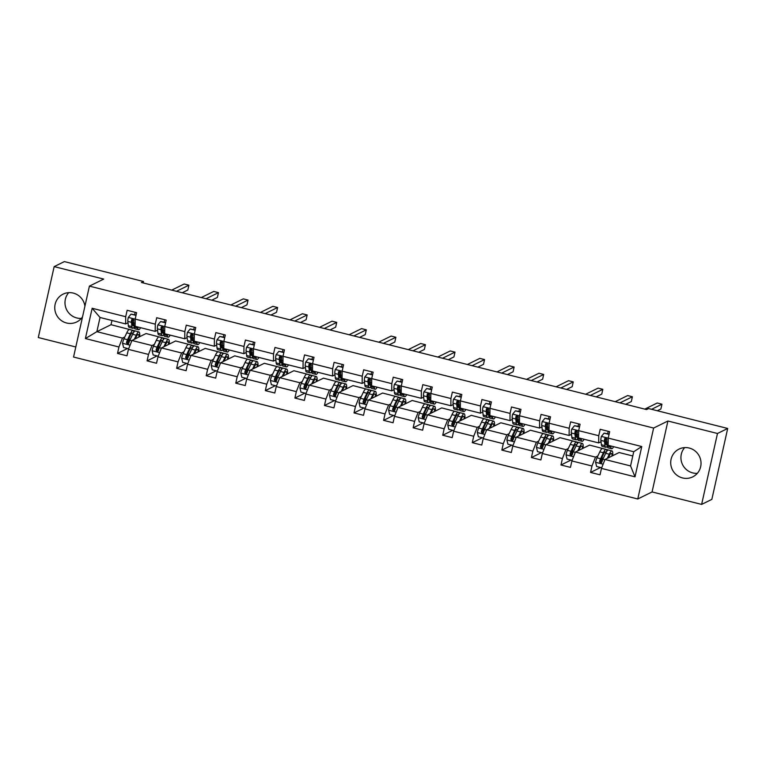<?xml version="1.0" encoding="UTF-8"?>
<svg xmlns="http://www.w3.org/2000/svg" width="766" height="766" viewBox="0 0 766 766"><rect width="100%" height="100%" fill="white"/><g stroke="black" fill="none" stroke-linecap="round" stroke-linejoin="round"><path stroke-width="1.15" d="M689.208 448.033A15.483 15.071 -116.2 0 0 670.825 464.55A15.483 15.071 -116.2 0 0 692.703 476.883A15.483 15.071 -116.2 0 0 689.208 448.033M684.641 447.612A15.483 15.071 -116.2 0 0 697.299 473.34M84.921 306.189A15.483 15.071 -116.2 0 0 63.08 294.144A15.483 15.071 -116.2 0 0 66.575 322.993A15.483 15.071 -116.2 0 0 82.546 316.837M68.701 292.66A15.483 15.071 -116.2 0 0 81.359 318.388M701.627 504.411L717.483 433.489L667.923 421.013L652.067 491.944L701.627 504.411L711.844 499.384L727.7 428.462L648.572 408.556L646.533 409.561L141.451 282.501L143.501 281.495L64.373 261.589L54.156 266.616L38.3 337.538L75.805 346.979M652.067 491.944L637.762 498.982L73.555 357.042L89.411 286.12L653.618 428.05L637.762 498.982M717.483 433.489L727.7 428.462M632.793 455.971L619.12 452.534L604.977 459.495L630.562 465.929L635.004 476.825L601.463 468.39L600.027 474.815L590.548 472.43L600.573 467.499M604.977 459.495L601.463 468.39M609.612 450.322L589.552 445.094L575.41 452.055L595.498 457.111L591.984 466.006L590.548 472.43M591.984 466.006L571.896 460.95L570.459 467.375L560.98 464.991L571.005 460.06M580.044 442.882L559.994 437.664L545.852 444.615L565.94 449.671L562.416 458.566L560.98 464.991M562.416 458.566L542.328 453.51L540.892 459.935L531.422 457.551L541.438 452.62M550.476 435.442L530.426 430.224L516.284 437.175L536.372 442.231L532.858 451.126L531.422 457.551M532.858 451.126L512.77 446.071L511.334 452.495L501.854 450.111L511.87 445.19M520.909 428.002L500.859 422.784L486.716 429.745L506.805 434.791L503.291 443.696L501.854 450.111M503.291 443.696L483.202 438.64L481.766 445.056L472.287 442.671L482.302 437.75M491.341 420.563L471.291 415.344L457.149 422.305L477.237 427.361L473.723 436.256L472.287 442.671M473.723 436.256L453.635 431.201L452.199 437.625L442.719 435.241L452.744 430.31M461.783 413.133L441.723 407.914L427.581 414.866L447.679 419.921L444.156 428.816L442.719 435.241M444.156 428.816L424.067 423.761L422.631 430.186L413.161 427.801L423.177 422.87M432.215 405.693L412.165 400.474L398.023 407.426L418.112 412.481L414.598 421.377L413.161 427.801M414.598 421.377L394.5 416.321L393.073 422.746L383.594 420.362L393.609 415.431M402.648 398.253L382.598 393.035L368.456 399.996L388.544 405.042L385.03 413.937L383.594 420.362M385.03 413.937L364.942 408.891L363.505 415.306L354.026 412.922L364.041 408M373.08 390.813L353.03 385.595L338.888 392.556L358.976 397.611L355.462 406.507L354.026 412.922M355.462 406.507L335.374 401.451L333.938 407.866L324.458 405.492L334.483 400.561M343.522 383.373L323.463 378.155L309.32 385.116L329.409 390.172L325.895 399.067L324.458 405.492M325.895 399.067L305.806 394.011L304.37 400.436L294.9 398.052L304.916 393.121M313.955 375.943L293.905 370.725L279.762 377.676L299.851 382.732L296.327 391.627L294.9 398.052M296.327 391.627L276.239 386.571L274.803 392.996L265.333 390.612L275.348 385.681M284.387 368.503L264.337 363.285L250.195 370.237L270.283 375.292L266.769 384.187L265.333 390.612M266.769 384.187L246.681 379.132L245.244 385.557L235.765 383.172L245.781 378.241M254.819 361.064L234.769 355.845L220.627 362.806L240.716 367.852L237.201 376.748L235.765 383.172M237.201 376.748L217.113 371.702L215.677 378.117L206.198 375.733L216.213 370.811M225.252 353.624L205.202 348.406L191.06 355.367L211.148 360.422L207.634 369.317L206.198 375.733M207.634 369.317L187.546 364.262L186.109 370.687L176.63 368.302L186.655 363.371M195.694 346.194L175.634 340.966L161.492 347.927L181.59 352.982L178.066 361.878L176.63 368.302M178.066 361.878L157.978 356.822L156.542 363.247L147.072 360.863L157.087 355.931M166.126 338.754L146.076 333.536L131.934 340.487L152.022 345.543L148.508 354.438L147.072 360.863M148.508 354.438L128.41 349.382L126.984 355.807L117.504 353.423L127.52 348.492M111.96 320.485L111.013 324.707L96.87 331.668L122.455 338.103L118.941 346.998L117.504 353.423M118.941 346.998L85.39 338.562L92.159 308.277L125.71 316.712L127.146 310.287L136.616 312.672L135.189 319.096L155.278 324.152L156.714 317.727L166.184 320.111L164.747 326.536L184.836 331.592L186.272 325.167L195.751 327.551L194.315 333.976L214.403 339.022L215.84 332.607L225.319 334.991L223.883 341.406L243.971 346.462L245.407 340.047L254.886 342.421L253.45 348.846L273.539 353.902L274.975 347.477L284.445 349.861L283.008 356.286L303.106 361.341L304.533 354.917L314.012 357.301L312.576 363.726L332.664 368.781L334.1 362.356L343.58 364.74L342.143 371.165L362.232 376.211L363.668 369.796L373.147 372.18L371.711 378.595L391.799 383.651L393.236 377.226L402.705 379.61L401.279 386.035L421.367 391.091L422.803 384.666L432.273 387.05L430.837 393.475L450.925 398.531L452.361 392.106L461.841 394.49L460.404 400.915L480.493 405.961L481.929 399.546L491.408 401.93L489.972 408.345L510.06 413.401L511.497 406.985L520.976 409.37L519.539 415.785L539.628 420.84L541.064 414.416L550.534 416.8L549.098 423.225L569.186 428.28L570.622 421.855L580.101 424.24L578.665 430.664L598.753 435.72L600.19 429.295L609.669 431.679L608.233 438.104L641.774 446.54L635.004 476.825M579.489 426.968L574.5 425.714L571.819 428.979L578.665 430.703L578.579 437.865L598.677 442.92L601.042 441.762M598.677 442.92L598.753 435.72M597.873 455.942L595.498 457.111M575.41 452.055L571.896 460.95M549.098 423.225L549.021 430.435L569.109 435.481L571.474 434.322M569.109 435.481L569.186 428.28M568.305 448.503L565.94 449.671M545.852 444.615L542.328 453.51M519.539 415.785L519.453 422.995L539.542 428.05L541.907 426.882M539.542 428.05L539.628 420.84M538.737 441.072L536.372 442.231M516.284 437.175L512.77 446.071M489.972 408.345L489.886 415.555L509.974 420.611L512.339 419.442M509.974 420.611L510.06 413.401M509.17 433.633L506.805 434.791M486.716 429.745L483.202 438.64M460.404 400.915L460.318 408.115L480.406 413.171L482.781 412.012M480.406 413.171L480.493 405.961M479.602 426.193L477.237 427.361M457.149 422.305L453.635 431.201M430.837 393.475L430.76 400.685L450.848 405.731L453.213 404.572M450.848 405.731L450.925 398.531M450.044 418.753L447.679 419.921M427.581 414.866L424.067 423.761M401.279 386.035L401.192 393.245L421.281 398.301L423.646 397.133M421.281 398.301L421.367 391.091M420.477 411.323L418.112 412.481M398.023 407.426L394.5 416.321M371.711 378.595L371.625 385.805L391.713 390.861L394.078 389.693M391.713 390.861L391.799 383.651M390.909 403.883L388.544 405.042M368.456 399.996L364.942 408.891M342.143 371.165L342.057 378.366L362.146 383.421L364.511 382.253M362.146 383.421L362.232 376.211M361.341 396.443L358.976 397.611M338.888 392.556L335.374 401.451M312.576 363.726L312.499 370.926L332.588 375.982L334.953 374.823M332.588 375.982L332.664 368.781M331.783 389.004L329.409 390.172M309.32 385.116L305.806 394.011M283.008 356.286L282.932 363.496L303.02 368.542L305.385 367.383M303.02 368.542L303.106 361.341M302.216 381.564L299.851 382.732M279.762 377.676L276.239 386.571M253.45 348.846L253.364 356.056L273.452 361.112L275.817 359.943M273.452 361.112L273.539 353.902M272.648 374.134L270.283 375.292M250.195 370.237L246.681 379.132M223.883 341.406L223.796 348.616L243.885 353.672L246.25 352.504M243.885 353.672L243.971 346.462M243.081 366.694L240.716 367.852M220.627 362.806L217.113 371.702M194.315 333.976L194.229 341.176L214.327 346.232L216.692 345.073M214.327 346.232L214.403 339.022M213.513 359.254L211.148 360.422M191.06 355.367L187.546 364.262M165.58 322.84L160.582 321.586L157.901 324.851L164.747 326.575L164.671 333.746L184.759 338.792L187.124 337.634M184.759 338.792L184.836 331.592M183.955 351.814L181.59 352.982M161.492 347.927L157.978 356.822M135.189 319.096L135.103 326.306L155.192 331.362L157.557 330.194M155.192 331.362L155.278 324.152M154.387 344.384L152.022 345.543M131.934 340.487L128.41 349.382M92.159 308.277L100.04 317.488L125.624 323.922L127.989 322.754M125.624 323.922L125.71 316.712M667.923 421.013L653.618 428.05M89.411 286.12L103.716 279.083L54.156 266.616M143.175 282.932L143.501 281.495M630.562 465.929L633.731 451.739L608.147 445.305L608.233 438.104M111.013 324.707L136.358 331.266M124.82 336.944L122.455 338.103M100.04 317.488L96.87 331.668L85.39 338.562M641.774 446.54L633.731 451.739M136.013 315.4L131.024 314.146L128.267 317.497A5.266 0.929 104.1 0 0 127.826 321.414L128.353 325.732A15.186 2.691 104.1 0 0 129.1 327.36L132.7 328.26A15.186 2.691 104.1 0 0 134.213 327.072M132.326 321.27A12.61 2.231 104.1 0 0 133.188 319.068M134.577 314.644L135.218 312.327M137.689 326.958L137.823 328.116A15.186 2.691 104.1 0 0 138.579 329.734A15.186 2.691 104.1 0 0 140.609 327.685M136.099 315.027L131.024 314.146M138.579 329.734L134.979 328.834A15.186 2.691 -75.9 0 1 134.222 327.206L133.705 322.888A5.266 0.929 -75.9 0 1 133.868 320.389C133.38 318.761 132.623 318.57 131.599 319.824A5.266 0.929 104.1 0 0 131.426 322.314L131.953 326.632A15.186 2.691 104.1 0 0 132.7 328.26M134.012 325.464A12.61 2.231 -75.9 0 1 133.332 325.761A12.61 2.231 -75.9 0 1 132.709 324.411L132.183 319.527L131.599 319.824L132.164 319.058M182.212 292.756L187.833 289.988L188.905 285.191L176.477 291.31M188.905 285.191L184.166 284.004L171.737 290.113M135.266 338.85L136.061 337.164A12.61 2.231 -75.9 0 1 138.292 334.407A12.61 2.231 -75.9 0 1 138.972 337.021M134.299 339.328L136.243 335.221A15.186 2.691 -75.9 0 1 138.914 331.908A15.186 2.691 -75.9 0 1 139.68 336.676M128.65 348.779L123.565 347.496L122.531 343.187A5.266 0.929 -75.9 0 1 123.939 338.792L126.763 332.837A15.186 2.691 -75.9 0 1 129.444 329.524L133.045 330.433A15.186 2.691 104.1 0 0 130.364 333.746L127.549 339.702A5.266 0.929 104.1 0 0 126.495 342.632L127.453 344.116L128.774 343.206A5.266 0.929 -75.9 0 1 129.818 340.276L132.633 334.311A15.186 2.691 -75.9 0 1 135.314 330.998L138.914 331.908M129.282 337.595A12.61 2.231 -75.9 0 1 128.966 339.759L128.324 343.541A7.248 1.283 104.1 0 0 128.276 343.857M133.811 332.195A15.186 2.691 104.1 0 0 133.045 330.433M128.372 343.838L127.089 342.345L130.191 335.68A12.61 2.231 -75.9 0 1 132.413 332.932A12.61 2.231 -75.9 0 1 132.93 333.708M157.901 324.851L157.834 324.937A5.266 0.929 104.1 0 0 157.394 328.853L157.92 333.172A15.186 2.691 104.1 0 0 158.667 334.79L162.268 335.7A15.186 2.691 104.1 0 0 163.771 334.512M161.894 328.71A12.61 2.231 104.1 0 0 162.756 326.507M164.144 322.084L164.786 319.757M167.256 334.388L167.39 335.556A15.186 2.691 104.1 0 0 168.147 337.174A15.186 2.691 104.1 0 0 170.176 335.125M165.657 322.467L160.582 321.586M168.147 337.174L164.537 336.274A15.186 2.691 -75.9 0 1 163.79 334.646L163.273 330.328A5.266 0.929 -75.9 0 1 163.436 327.829C162.947 326.192 162.181 326 161.166 327.254A5.266 0.929 104.1 0 0 160.994 329.753L161.521 334.072A15.186 2.691 104.1 0 0 162.268 335.7M163.579 332.904A12.61 2.231 -75.9 0 1 162.899 333.191A12.61 2.231 -75.9 0 1 162.277 331.85L161.75 326.967L161.166 327.254L161.731 326.498M211.78 300.186L217.4 297.419L218.473 292.631L206.044 298.75M218.473 292.631L213.733 291.434L201.305 297.553M195.139 330.27L190.15 329.016L187.402 332.377A5.266 0.929 104.1 0 0 186.961 336.284L187.479 340.602A15.186 2.691 104.1 0 0 188.235 342.23L191.835 343.139A15.186 2.691 104.1 0 0 193.338 341.942M191.462 336.15A12.61 2.231 104.1 0 0 192.323 333.947M193.712 329.524L194.353 327.197M196.814 341.827L196.958 342.986A15.186 2.691 104.1 0 0 197.705 344.614A15.186 2.691 104.1 0 0 199.744 342.565M195.225 329.897L190.15 329.016M197.705 344.614L194.104 343.704A15.186 2.691 -75.9 0 1 193.358 342.086L192.831 337.768A5.266 0.929 -75.9 0 1 193.003 335.269C192.505 333.631 191.749 333.44 190.724 334.694A5.266 0.929 104.1 0 0 190.562 337.193L191.079 341.512A15.186 2.691 104.1 0 0 191.835 343.139M193.147 340.343A12.61 2.231 -75.9 0 1 192.467 340.631A12.61 2.231 -75.9 0 1 191.835 339.281L191.318 334.407L190.724 334.694L191.299 333.938M241.347 307.626L246.968 304.858L248.04 300.071L235.602 306.18M248.04 300.071L243.301 298.874L230.872 304.992M164.834 346.289L165.628 344.595A12.61 2.231 -75.9 0 1 167.85 341.847A12.61 2.231 -75.9 0 1 168.539 344.461M163.867 346.759L165.801 342.661A15.186 2.691 -75.9 0 1 168.482 339.348A15.186 2.691 -75.9 0 1 169.238 344.116M158.217 356.219L153.133 354.936L152.089 350.627A5.266 0.929 -75.9 0 1 153.506 346.232L156.331 340.276A15.186 2.691 -75.9 0 1 159.012 336.963L162.612 337.863A15.186 2.691 104.1 0 0 159.931 341.176L157.107 347.142A5.266 0.929 104.1 0 0 156.063 350.072L157.02 351.556L158.342 350.646A5.266 0.929 -75.9 0 1 159.385 347.716L162.201 341.751A15.186 2.691 -75.9 0 1 164.881 338.438L168.482 339.348M158.849 345.035A12.61 2.231 -75.9 0 1 158.533 347.19L157.892 350.981A7.248 1.283 104.1 0 0 157.844 351.288M163.378 339.625A15.186 2.691 104.1 0 0 162.612 337.863M157.94 351.278L156.657 349.784L159.759 343.12A12.61 2.231 -75.9 0 1 161.98 340.372A12.61 2.231 -75.9 0 1 162.497 341.148M194.392 353.729L195.196 352.034A12.61 2.231 -75.9 0 1 197.417 349.286A12.61 2.231 -75.9 0 1 198.107 351.9M193.425 354.198L195.368 350.1A15.186 2.691 -75.9 0 1 198.049 346.787A15.186 2.691 -75.9 0 1 198.806 351.556M187.785 363.659L182.691 362.375L181.657 358.067A5.266 0.929 -75.9 0 1 183.074 353.672L185.889 347.716A15.186 2.691 -75.9 0 1 188.57 344.403L192.17 345.303A15.186 2.691 104.1 0 0 189.489 348.616L186.674 354.581A5.266 0.929 104.1 0 0 185.631 357.511L186.588 358.995L187.9 358.076A5.266 0.929 -75.9 0 1 188.953 355.146L191.768 349.191A15.186 2.691 -75.9 0 1 194.449 345.878L198.049 346.787M188.417 352.475A12.61 2.231 -75.9 0 1 188.101 354.629L187.459 358.421A7.248 1.283 104.1 0 0 187.411 358.727M192.936 347.065A15.186 2.691 104.1 0 0 192.17 345.303M187.507 358.718L186.215 357.215L189.317 350.56A12.61 2.231 -75.9 0 1 191.548 347.812A12.61 2.231 -75.9 0 1 192.065 348.587M224.706 337.71L219.718 336.456L216.97 339.817A5.266 0.929 104.1 0 0 216.529 343.723L217.046 348.042A15.186 2.691 104.1 0 0 217.793 349.669L221.403 350.569A15.186 2.691 104.1 0 0 222.906 349.382M221.029 343.58A12.61 2.231 104.1 0 0 221.891 341.387M223.279 336.954L223.911 334.637M226.382 349.267L226.525 350.426A15.186 2.691 104.1 0 0 227.272 352.054A15.186 2.691 104.1 0 0 229.312 350.005M224.792 337.337L219.718 336.456M227.272 352.054L223.672 351.144A15.186 2.691 -75.9 0 1 222.925 349.516L222.399 345.207A5.266 0.929 -75.9 0 1 222.571 342.708C222.073 341.071 221.317 340.88 220.292 342.134A5.266 0.929 104.1 0 0 220.129 344.633L220.646 348.951A15.186 2.691 104.1 0 0 221.403 350.569M222.714 347.774A12.61 2.231 -75.9 0 1 222.025 348.07A12.61 2.231 -75.9 0 1 221.403 346.72L220.886 341.847L220.292 342.134L220.867 341.368M270.905 315.065L276.536 312.298L277.598 307.501L265.17 313.62M277.598 307.501L272.868 306.314L260.43 312.432M223.959 361.159L224.764 359.474A12.61 2.231 -75.9 0 1 226.985 356.726A12.61 2.231 -75.9 0 1 227.665 359.34M222.992 361.638L224.936 357.53A15.186 2.691 -75.9 0 1 227.617 354.218A15.186 2.691 -75.9 0 1 228.373 358.995M217.352 371.089L212.259 369.815L211.225 365.506A5.266 0.929 -75.9 0 1 212.642 361.112L215.457 355.146A15.186 2.691 -75.9 0 1 218.138 351.833L221.738 352.743A15.186 2.691 104.1 0 0 219.057 356.056L216.242 362.012A5.266 0.929 104.1 0 0 215.198 364.942L216.146 366.426L217.467 365.516A5.266 0.929 -75.9 0 1 218.511 362.586L221.336 356.63A15.186 2.691 -75.9 0 1 224.017 353.317L227.617 354.218M217.984 359.905A12.61 2.231 -75.9 0 1 217.659 362.069L217.027 365.861A7.248 1.283 104.1 0 0 216.97 366.167M222.504 354.505A15.186 2.691 104.1 0 0 221.738 352.743M217.075 366.148L215.782 364.654L218.885 358A12.61 2.231 -75.9 0 1 221.106 355.242A12.61 2.231 -75.9 0 1 221.633 356.018M254.274 345.15L249.285 343.896L246.528 347.257A5.266 0.929 104.1 0 0 246.087 351.163L246.614 355.481A15.186 2.691 104.1 0 0 247.361 357.109L250.961 358.009A15.186 2.691 104.1 0 0 252.474 356.822M250.587 351.02A12.61 2.231 104.1 0 0 251.449 348.827M252.847 344.394L253.479 342.076M255.949 356.707L256.093 357.866A15.186 2.691 104.1 0 0 256.84 359.493A15.186 2.691 104.1 0 0 258.87 357.444M254.36 344.777L249.285 343.896M256.84 359.493L253.24 358.584A15.186 2.691 -75.9 0 1 252.483 356.956L251.966 352.638A5.266 0.929 -75.9 0 1 252.138 350.139C251.641 348.511 250.884 348.319 249.86 349.574A5.266 0.929 104.1 0 0 249.687 352.073L250.214 356.382A15.186 2.691 104.1 0 0 250.961 358.009M252.273 355.213A12.61 2.231 -75.9 0 1 251.593 355.51A12.61 2.231 -75.9 0 1 250.97 354.16L250.444 349.277L249.86 349.574L250.434 348.808M300.473 322.505L306.094 319.738L307.166 314.941L294.738 321.059M307.166 314.941L302.426 313.754L289.998 319.862M253.527 368.599L254.322 366.914A12.61 2.231 -75.9 0 1 256.553 364.166A12.61 2.231 -75.9 0 1 257.232 366.78M252.56 369.078L254.504 364.97A15.186 2.691 -75.9 0 1 257.185 361.657A15.186 2.691 -75.9 0 1 257.941 366.426M246.92 378.528L241.826 377.255L240.792 372.937A5.266 0.929 -75.9 0 1 242.209 368.551L245.024 362.586A15.186 2.691 -75.9 0 1 247.705 359.273L251.305 360.183A15.186 2.691 104.1 0 0 248.624 363.496L245.809 369.451A5.266 0.929 104.1 0 0 244.766 372.381L245.714 373.865L247.035 372.956A5.266 0.929 -75.9 0 1 248.079 370.026L250.903 364.061A15.186 2.691 -75.9 0 1 253.575 360.748L257.185 361.657M247.542 367.345A12.61 2.231 -75.9 0 1 247.226 369.509L246.585 373.291A7.248 1.283 104.1 0 0 246.537 373.607M252.071 361.945A15.186 2.691 104.1 0 0 251.305 360.183M246.642 373.588L245.35 372.094L248.452 365.43A12.61 2.231 -75.9 0 1 250.674 362.682A12.61 2.231 -75.9 0 1 251.2 363.457M283.841 352.59L278.843 351.335L276.095 354.687A5.266 0.929 104.1 0 0 275.655 358.603L276.181 362.921A15.186 2.691 104.1 0 0 276.928 364.539L280.528 365.449A15.186 2.691 104.1 0 0 282.041 364.262M280.155 358.459A12.61 2.231 104.1 0 0 281.017 356.257M282.405 351.833L283.047 349.507M285.517 364.147L285.651 365.305A15.186 2.691 104.1 0 0 286.407 366.924A15.186 2.691 104.1 0 0 288.437 364.875M283.918 352.216L278.843 351.335M286.407 366.924L282.807 366.024A15.186 2.691 -75.9 0 1 282.051 364.396L281.534 360.077A5.266 0.929 -75.9 0 1 281.697 357.578C281.208 355.951 280.452 355.759 279.427 357.004A5.266 0.929 104.1 0 0 279.255 359.503L279.781 363.821A15.186 2.691 104.1 0 0 280.528 365.449M281.84 362.653A12.61 2.231 -75.9 0 1 281.16 362.95A12.61 2.231 -75.9 0 1 280.538 361.6L280.011 356.717L279.427 357.004L279.992 356.247M330.041 329.935L335.661 327.178L336.734 322.381L324.305 328.499M336.734 322.381L331.994 321.193L319.566 327.302M283.094 376.039L283.889 374.354A12.61 2.231 -75.9 0 1 286.12 371.596A12.61 2.231 -75.9 0 1 286.8 374.21M282.127 376.518L284.062 372.41A15.186 2.691 -75.9 0 1 286.743 369.097A15.186 2.691 -75.9 0 1 287.499 373.865M276.478 385.968L271.394 384.685L270.35 380.376A5.266 0.929 -75.9 0 1 271.767 375.982L274.592 370.026A15.186 2.691 -75.9 0 1 277.273 366.713L280.873 367.623A15.186 2.691 104.1 0 0 278.192 370.935L275.367 376.891A5.266 0.929 104.1 0 0 274.324 379.821L275.281 381.305L276.603 380.396A5.266 0.929 -75.9 0 1 277.646 377.466L280.461 371.5A15.186 2.691 -75.9 0 1 283.142 368.187L286.743 369.097M277.11 374.785A12.61 2.231 -75.9 0 1 276.794 376.949L276.153 380.731A7.248 1.283 104.1 0 0 276.105 381.047M281.639 369.384A15.186 2.691 104.1 0 0 280.873 367.623M276.2 381.028L274.917 379.534L278.02 372.87A12.61 2.231 -75.9 0 1 280.241 370.122A12.61 2.231 -75.9 0 1 280.758 370.897M313.399 360.03L308.411 358.766L305.663 362.127A5.266 0.929 104.1 0 0 305.222 366.043L305.739 370.351A15.186 2.691 104.1 0 0 306.496 371.979L310.096 372.889A15.186 2.691 104.1 0 0 311.599 371.702M309.723 365.899A12.61 2.231 104.1 0 0 310.584 363.697M311.973 359.273L312.614 356.946M315.075 371.577L315.219 372.736A15.186 2.691 104.1 0 0 315.965 374.363A15.186 2.691 104.1 0 0 318.005 372.314M313.486 359.656L308.411 358.766M315.965 374.363L312.365 373.463A15.186 2.691 -75.9 0 1 311.618 371.836L311.101 367.517A5.266 0.929 -75.9 0 1 311.264 365.018C310.776 363.381 310.01 363.189 308.995 364.444A5.266 0.929 104.1 0 0 308.822 366.943L309.34 371.261A15.186 2.691 104.1 0 0 310.096 372.889M311.408 370.093A12.61 2.231 -75.9 0 1 310.728 370.38A12.61 2.231 -75.9 0 1 310.106 369.03L309.579 364.156L308.995 364.444L309.56 363.687M359.608 337.375L365.229 334.608L366.301 329.82L353.873 335.929M366.301 329.82L361.562 328.624L349.133 334.742M312.662 383.479L313.457 381.784A12.61 2.231 -75.9 0 1 315.678 379.036A12.61 2.231 -75.9 0 1 316.368 381.65M311.685 383.948L313.629 379.85A15.186 2.691 -75.9 0 1 316.31 376.537A15.186 2.691 -75.9 0 1 317.067 381.305M306.046 393.408L300.961 392.125L299.918 387.816A5.266 0.929 -75.9 0 1 301.335 383.421L304.159 377.466A15.186 2.691 -75.9 0 1 306.831 374.153L310.431 375.053A15.186 2.691 104.1 0 0 307.76 378.366L304.935 384.331A5.266 0.929 104.1 0 0 303.891 387.261L304.849 388.745L306.17 387.826A5.266 0.929 -75.9 0 1 307.214 384.905L310.029 378.94A15.186 2.691 -75.9 0 1 312.71 375.627L316.31 376.537M306.678 382.224A12.61 2.231 -75.9 0 1 306.362 384.379L305.72 388.171A7.248 1.283 104.1 0 0 305.672 388.477M311.197 376.815A15.186 2.691 104.1 0 0 310.431 375.053M305.768 388.467L304.475 386.974L307.578 380.309A12.61 2.231 -75.9 0 1 309.809 377.561A12.61 2.231 -75.9 0 1 310.326 378.337M342.967 367.46L337.978 366.205L335.23 369.566A5.266 0.929 104.1 0 0 334.79 373.473L335.307 377.791A15.186 2.691 104.1 0 0 336.063 379.419L339.664 380.329A15.186 2.691 104.1 0 0 341.167 379.132M339.29 373.339A12.61 2.231 104.1 0 0 340.152 371.137M341.54 366.713L342.182 364.386M344.643 379.017L344.786 380.175A15.186 2.691 104.1 0 0 345.533 381.803A15.186 2.691 104.1 0 0 347.572 379.754M343.053 367.086L337.978 366.205M345.533 381.803L341.933 380.894A15.186 2.691 -75.9 0 1 341.186 379.275L340.659 374.957A5.266 0.929 -75.9 0 1 340.832 372.458C340.334 370.821 339.577 370.629 338.553 371.883A5.266 0.929 104.1 0 0 338.39 374.382L338.907 378.701A15.186 2.691 104.1 0 0 339.664 380.329M340.975 377.533A12.61 2.231 -75.9 0 1 340.286 377.82A12.61 2.231 -75.9 0 1 339.664 376.47L339.147 371.596L338.553 371.883L339.127 371.117M389.166 344.815L394.796 342.048L395.869 337.26L383.431 343.369M395.869 337.26L391.129 336.063L378.691 342.182M342.22 390.909L343.024 389.224A12.61 2.231 -75.9 0 1 345.246 386.476A12.61 2.231 -75.9 0 1 345.935 389.09M341.253 391.388L343.197 387.28A15.186 2.691 -75.9 0 1 345.878 383.967A15.186 2.691 -75.9 0 1 346.634 388.745M335.613 400.848L330.519 399.565L329.485 395.256A5.266 0.929 -75.9 0 1 330.902 390.861L333.717 384.896A15.186 2.691 -75.9 0 1 336.398 381.583L339.999 382.493A15.186 2.691 104.1 0 0 337.318 385.805L334.503 391.771A5.266 0.929 104.1 0 0 333.459 394.701L334.407 396.175L335.728 395.266A5.266 0.929 -75.9 0 1 336.781 392.336L339.597 386.38A15.186 2.691 -75.9 0 1 342.278 383.067L345.878 383.967M336.245 389.664A12.61 2.231 -75.9 0 1 335.929 391.819L335.288 395.61A7.248 1.283 104.1 0 0 335.23 395.917M340.765 384.254A15.186 2.691 104.1 0 0 339.999 382.493M335.336 395.898L334.043 394.404L337.145 387.749A12.61 2.231 -75.9 0 1 339.376 385.001A12.61 2.231 -75.9 0 1 339.893 385.777M372.535 374.9L367.546 373.645L364.788 377.006A5.266 0.929 104.1 0 0 364.357 380.913L364.875 385.231A15.186 2.691 104.1 0 0 365.621 386.859L369.222 387.759A15.186 2.691 104.1 0 0 370.734 386.571M368.858 380.769A12.61 2.231 104.1 0 0 369.719 378.576M371.108 374.143L371.74 371.826M374.21 386.457L374.354 387.615A15.186 2.691 104.1 0 0 375.101 389.243A15.186 2.691 104.1 0 0 377.131 387.194M372.621 374.526L367.546 373.645M375.101 389.243L371.5 388.333A15.186 2.691 -75.9 0 1 370.754 386.706L370.227 382.397A5.266 0.929 -75.9 0 1 370.399 379.898C369.901 378.26 369.145 378.069 368.12 379.323A5.266 0.929 104.1 0 0 367.958 381.822L368.475 386.141A15.186 2.691 104.1 0 0 369.222 387.759M370.543 384.963A12.61 2.231 -75.9 0 1 369.854 385.26A12.61 2.231 -75.9 0 1 369.231 383.91L368.714 379.036L368.12 379.323L368.695 378.557M418.734 352.255L424.354 349.488L425.427 344.69L412.998 350.809M425.427 344.69L420.697 343.503L408.259 349.622M371.788 398.349L372.592 396.664A12.61 2.231 -75.9 0 1 374.813 393.916A12.61 2.231 -75.9 0 1 375.493 396.529M370.821 398.827L372.764 394.72A15.186 2.691 -75.9 0 1 375.445 391.407A15.186 2.691 -75.9 0 1 376.202 396.185M365.181 408.278L360.087 407.005L359.053 402.686A5.266 0.929 -75.9 0 1 360.47 398.301L363.285 392.336A15.186 2.691 -75.9 0 1 365.966 389.023L369.566 389.932A15.186 2.691 104.1 0 0 366.885 393.245L364.07 399.201A5.266 0.929 104.1 0 0 363.027 402.131L363.974 403.615L365.296 402.705A5.266 0.929 -75.9 0 1 366.34 399.775L369.164 393.82A15.186 2.691 -75.9 0 1 371.845 390.507L375.445 391.407M365.803 397.094A12.61 2.231 -75.9 0 1 365.487 399.258L364.855 403.04A7.248 1.283 104.1 0 0 364.798 403.356M370.332 391.694A15.186 2.691 104.1 0 0 369.566 389.932M364.903 403.337L363.611 401.844L366.713 395.179A12.61 2.231 -75.9 0 1 368.934 392.431A12.61 2.231 -75.9 0 1 369.461 393.207M402.102 382.339L397.114 381.085L394.356 384.436A5.266 0.929 104.1 0 0 393.916 388.352L394.442 392.671A15.186 2.691 104.1 0 0 395.189 394.298L398.789 395.199A15.186 2.691 104.1 0 0 400.302 394.011M398.416 388.209A12.61 2.231 104.1 0 0 399.278 386.007M400.666 381.583L401.307 379.266M403.778 393.896L403.912 395.055A15.186 2.691 104.1 0 0 404.668 396.683A15.186 2.691 104.1 0 0 406.698 394.624M402.188 381.966L397.114 381.085M404.668 396.683L401.068 395.773A15.186 2.691 -75.9 0 1 400.312 394.145L399.795 389.827A5.266 0.929 -75.9 0 1 399.957 387.328C399.469 385.7 398.713 385.509 397.688 386.763A5.266 0.929 104.1 0 0 397.516 389.262L398.042 393.571A15.186 2.691 104.1 0 0 398.789 395.199M400.101 392.403A12.61 2.231 -75.9 0 1 399.421 392.699A12.61 2.231 -75.9 0 1 398.799 391.349L398.272 386.466L397.688 386.763L398.253 385.997M448.301 359.694L453.922 356.927L454.994 352.13L442.566 358.249M454.994 352.13L450.255 350.943L437.826 357.052M401.355 405.788L402.15 404.103A12.61 2.231 -75.9 0 1 404.381 401.346A12.61 2.231 -75.9 0 1 405.061 403.969M400.388 406.267L402.332 402.16A15.186 2.691 -75.9 0 1 405.003 398.847A15.186 2.691 -75.9 0 1 405.769 403.615M394.739 415.718L389.655 414.435L388.611 410.126A5.266 0.929 -75.9 0 1 390.028 405.741L392.853 399.775A15.186 2.691 -75.9 0 1 395.534 396.462L399.134 397.372A15.186 2.691 104.1 0 0 396.453 400.685L393.638 406.641A5.266 0.929 104.1 0 0 392.585 409.571L393.542 411.055L394.863 410.145A5.266 0.929 -75.9 0 1 395.907 407.215L398.722 401.25A15.186 2.691 -75.9 0 1 401.403 397.937L405.003 398.847M395.371 404.534A12.61 2.231 -75.9 0 1 395.055 406.698L394.413 410.48A7.248 1.283 104.1 0 0 394.366 410.796M399.9 399.134A15.186 2.691 104.1 0 0 399.134 397.372M394.461 410.777L393.178 409.283L396.281 402.619A12.61 2.231 -75.9 0 1 398.502 399.871A12.61 2.231 -75.9 0 1 399.019 400.647M431.67 389.779L426.672 388.525L423.924 391.876A5.266 0.929 104.1 0 0 423.483 395.792L424.01 400.111A15.186 2.691 104.1 0 0 424.757 401.729L428.357 402.638A15.186 2.691 104.1 0 0 429.86 401.451M427.983 395.649A12.61 2.231 104.1 0 0 428.845 393.446M430.233 389.023L430.875 386.696M433.345 401.327L433.479 402.495A15.186 2.691 104.1 0 0 434.236 404.113A15.186 2.691 104.1 0 0 436.266 402.064M431.746 389.406L426.672 388.525M434.236 404.113L430.626 403.213A15.186 2.691 -75.9 0 1 429.879 401.585L429.362 397.267A5.266 0.929 -75.9 0 1 429.525 394.768C429.037 393.13 428.271 392.948 427.256 394.193A5.266 0.929 104.1 0 0 427.083 396.692L427.61 401.011A15.186 2.691 104.1 0 0 428.357 402.638M429.669 399.842A12.61 2.231 -75.9 0 1 428.989 400.139A12.61 2.231 -75.9 0 1 428.366 398.789L427.84 393.906L427.256 394.193L427.821 393.437M477.869 367.125L483.49 364.357L484.562 359.57L472.134 365.688M484.562 359.57L479.822 358.373L467.394 364.492M430.923 413.228L431.718 411.534A12.61 2.231 -75.9 0 1 433.939 408.785A12.61 2.231 -75.9 0 1 434.628 411.399M429.956 413.707L431.89 409.599A15.186 2.691 -75.9 0 1 434.571 406.286A15.186 2.691 -75.9 0 1 435.327 411.055M424.307 423.158L419.222 421.875L418.179 417.566A5.266 0.929 -75.9 0 1 419.596 413.171L422.42 407.215A15.186 2.691 -75.9 0 1 425.101 403.902L428.701 404.802A15.186 2.691 104.1 0 0 426.02 408.115L423.196 414.08A5.266 0.929 104.1 0 0 422.152 417.01L423.11 418.495L424.431 417.585A5.266 0.929 -75.9 0 1 425.475 414.655L428.29 408.69A15.186 2.691 -75.9 0 1 430.971 405.377L434.571 406.286M424.939 411.974A12.61 2.231 -75.9 0 1 424.623 414.128L423.981 417.92A7.248 1.283 104.1 0 0 423.933 418.226M429.467 406.574A15.186 2.691 104.1 0 0 428.701 404.802M424.029 418.217L422.746 416.723L425.839 410.059A12.61 2.231 -75.9 0 1 428.07 407.311A12.61 2.231 -75.9 0 1 428.587 408.087M461.228 397.219L456.239 395.955L453.491 399.316A5.266 0.929 104.1 0 0 453.051 403.222L453.568 407.541A15.186 2.691 104.1 0 0 454.324 409.168L457.924 410.078A15.186 2.691 104.1 0 0 459.428 408.891M457.551 403.088A12.61 2.231 104.1 0 0 458.413 400.886M459.801 396.462L460.443 394.136M462.903 408.766L463.047 409.925A15.186 2.691 104.1 0 0 463.794 411.553A15.186 2.691 104.1 0 0 465.833 409.504M461.314 396.836L456.239 395.955M463.794 411.553L460.194 410.643A15.186 2.691 -75.9 0 1 459.447 409.025L458.92 404.707A5.266 0.929 -75.9 0 1 459.093 402.207C458.595 400.57 457.838 400.379 456.814 401.633A5.266 0.929 104.1 0 0 456.651 404.132L457.168 408.45A15.186 2.691 104.1 0 0 457.924 410.078M459.236 407.282A12.61 2.231 -75.9 0 1 458.547 407.569A12.61 2.231 -75.9 0 1 457.924 406.219L457.407 401.346L456.814 401.633L457.388 400.877M507.437 374.564L513.057 371.797L514.13 367.01L501.692 373.119M514.13 367.01L509.39 365.813L496.962 371.931M460.481 420.668L461.285 418.973A12.61 2.231 -75.9 0 1 463.507 416.225A12.61 2.231 -75.9 0 1 464.196 418.839M459.514 421.137L461.458 417.039A15.186 2.691 -75.9 0 1 464.139 413.726A15.186 2.691 -75.9 0 1 464.895 418.495M453.874 430.597L448.78 429.314L447.746 425.006A5.266 0.929 -75.9 0 1 449.163 420.611L451.978 414.655A15.186 2.691 -75.9 0 1 454.659 411.342L458.26 412.242A15.186 2.691 104.1 0 0 455.579 415.555L452.763 421.52A5.266 0.929 104.1 0 0 451.72 424.45L452.677 425.934L453.989 425.015A5.266 0.929 -75.9 0 1 455.042 422.085L457.857 416.13A15.186 2.691 -75.9 0 1 460.538 412.817L464.139 413.726M454.506 419.414A12.61 2.231 -75.9 0 1 454.19 421.568L453.549 425.36A7.248 1.283 104.1 0 0 453.501 425.666M459.025 414.004A15.186 2.691 104.1 0 0 458.26 412.242M453.596 425.657L452.304 424.153L455.406 417.499A12.61 2.231 -75.9 0 1 457.637 414.751A12.61 2.231 -75.9 0 1 458.154 415.526M490.795 404.649L485.807 403.395L483.049 406.756A5.266 0.929 104.1 0 0 482.618 410.662L483.135 414.981A15.186 2.691 104.1 0 0 483.882 416.608L487.482 417.518A15.186 2.691 104.1 0 0 488.995 416.321M487.119 410.519A12.61 2.231 104.1 0 0 487.98 408.326M489.369 403.893L490.001 401.575M492.471 416.206L492.615 417.365A15.186 2.691 104.1 0 0 493.361 418.992A15.186 2.691 104.1 0 0 495.391 416.943M490.882 404.276L485.807 403.395M493.361 418.992L489.761 418.083A15.186 2.691 -75.9 0 1 489.014 416.465L488.488 412.146A5.266 0.929 -75.9 0 1 488.66 409.647C488.162 408.01 487.406 407.818 486.381 409.073A5.266 0.929 104.1 0 0 486.219 411.572L486.736 415.89A15.186 2.691 104.1 0 0 487.482 417.518M488.804 414.712A12.61 2.231 -75.9 0 1 488.114 415.009A12.61 2.231 -75.9 0 1 487.492 413.659L486.975 408.785L486.381 409.073L486.956 408.307M536.995 382.004L542.625 379.237L543.688 374.45L531.259 380.558M543.688 374.45L538.958 373.253L526.52 379.371M490.049 428.098L490.853 426.413A12.61 2.231 -75.9 0 1 493.074 423.665A12.61 2.231 -75.9 0 1 493.754 426.279M489.081 428.577L491.025 424.469A15.186 2.691 -75.9 0 1 493.706 421.156A15.186 2.691 -75.9 0 1 494.463 425.934M483.442 438.028L478.348 436.754L477.314 432.445A5.266 0.929 -75.9 0 1 478.731 428.05L481.546 422.085A15.186 2.691 -75.9 0 1 484.227 418.772L487.827 419.682A15.186 2.691 104.1 0 0 485.146 422.995L482.331 428.95A5.266 0.929 104.1 0 0 481.287 431.88L482.235 433.365L483.557 432.455A5.266 0.929 -75.9 0 1 484.6 429.525L487.425 423.569A15.186 2.691 -75.9 0 1 490.106 420.256L493.706 421.156M484.074 426.853A12.61 2.231 -75.9 0 1 483.748 429.008L483.116 432.8A7.248 1.283 104.1 0 0 483.059 433.106M488.593 421.444A15.186 2.691 104.1 0 0 487.827 419.682M483.164 433.087L481.871 431.593L484.974 424.939A12.61 2.231 -75.9 0 1 487.195 422.181A12.61 2.231 -75.9 0 1 487.722 422.956M520.363 412.089L515.374 410.835L512.617 414.195A5.266 0.929 104.1 0 0 512.176 418.102L512.703 422.42A15.186 2.691 104.1 0 0 513.45 424.048L517.05 424.948A15.186 2.691 104.1 0 0 518.563 423.761M516.677 417.958A12.61 2.231 104.1 0 0 517.538 415.766M518.936 411.332L519.568 409.015M522.039 423.646L522.182 424.804A15.186 2.691 104.1 0 0 522.929 426.432A15.186 2.691 104.1 0 0 524.959 424.383M520.449 411.715L515.374 410.835M522.929 426.432L519.329 425.523A15.186 2.691 -75.9 0 1 518.572 423.895L518.055 419.577A5.266 0.929 -75.9 0 1 518.228 417.087C517.73 415.45 516.973 415.258 515.949 416.512A5.266 0.929 104.1 0 0 515.777 419.012L516.303 423.33A15.186 2.691 104.1 0 0 517.05 424.948M518.362 422.152A12.61 2.231 -75.9 0 1 517.682 422.449A12.61 2.231 -75.9 0 1 517.06 421.099L516.533 416.225L515.949 416.512L516.523 415.746M566.562 389.444L572.183 386.677L573.255 381.88L560.827 387.998M573.255 381.88L568.516 380.692L556.087 386.801M519.616 435.538L520.411 433.853A12.61 2.231 -75.9 0 1 522.642 431.105A12.61 2.231 -75.9 0 1 523.322 433.719M518.649 436.017L520.593 431.909A15.186 2.691 -75.9 0 1 523.274 428.596A15.186 2.691 -75.9 0 1 524.03 433.374M513.009 445.467L507.915 444.194L506.881 439.875A5.266 0.929 -75.9 0 1 508.298 435.49L511.113 429.525A15.186 2.691 -75.9 0 1 513.795 426.212L517.395 427.122A15.186 2.691 104.1 0 0 514.714 430.435L511.899 436.39A5.266 0.929 104.1 0 0 510.845 439.32L511.803 440.804L513.124 439.895A5.266 0.929 -75.9 0 1 514.168 436.965L516.993 431.009A15.186 2.691 -75.9 0 1 519.664 427.696L523.274 428.596M513.632 434.284A12.61 2.231 -75.9 0 1 513.316 436.448L512.674 440.23A7.248 1.283 104.1 0 0 512.626 440.546M518.161 428.883A15.186 2.691 104.1 0 0 517.395 427.122M512.722 440.527L511.439 439.033L514.541 432.369A12.61 2.231 -75.9 0 1 516.763 429.621A12.61 2.231 -75.9 0 1 517.28 430.396M549.931 419.529L544.932 418.274L542.184 421.626A5.266 0.929 104.1 0 0 541.744 425.542L542.271 429.86A15.186 2.691 104.1 0 0 543.017 431.478L546.618 432.388A15.186 2.691 104.1 0 0 548.13 431.201M546.244 425.398A12.61 2.231 104.1 0 0 547.106 423.196M548.494 418.772L549.136 416.455M551.606 431.086L551.74 432.244A15.186 2.691 104.1 0 0 552.497 433.862A15.186 2.691 104.1 0 0 554.527 431.813M550.007 419.155L544.932 418.274M552.497 433.862L548.896 432.962A15.186 2.691 -75.9 0 1 548.14 431.335L547.623 427.016A5.266 0.929 -75.9 0 1 547.786 424.517C547.297 422.889 546.541 422.698 545.516 423.952A5.266 0.929 104.1 0 0 545.344 426.442L545.871 430.76A15.186 2.691 104.1 0 0 546.618 432.388M547.929 429.592A12.61 2.231 -75.9 0 1 547.25 429.889A12.61 2.231 -75.9 0 1 546.627 428.539L546.101 423.655L545.516 423.952L546.081 423.186M596.13 396.874L601.75 394.117L602.823 389.32L590.394 395.438M602.823 389.32L598.083 388.132L585.655 394.241M549.184 442.978L549.978 441.293A12.61 2.231 -75.9 0 1 552.209 438.535A12.61 2.231 -75.9 0 1 552.889 441.149M548.217 443.457L550.151 439.349A15.186 2.691 -75.9 0 1 552.832 436.036A15.186 2.691 -75.9 0 1 553.588 440.804M542.567 452.907L537.483 451.624L536.439 447.315A5.266 0.929 -75.9 0 1 537.856 442.92L540.681 436.965A15.186 2.691 -75.9 0 1 543.362 433.652L546.962 434.561A15.186 2.691 104.1 0 0 544.281 437.874L541.457 443.83A5.266 0.929 104.1 0 0 540.413 446.76L541.37 448.244L542.692 447.334A5.266 0.929 -75.9 0 1 543.736 444.404L546.551 438.439A15.186 2.691 -75.9 0 1 549.232 435.126L552.832 436.036M543.199 441.723A12.61 2.231 -75.9 0 1 542.883 443.887L542.242 447.67A7.248 1.283 104.1 0 0 542.194 447.986M547.728 436.323A15.186 2.691 104.1 0 0 546.962 434.561M542.29 447.966L541.007 446.473L544.109 439.808A12.61 2.231 -75.9 0 1 546.33 437.06A12.61 2.231 -75.9 0 1 546.847 437.836M571.819 428.979L571.752 429.065A5.266 0.929 104.1 0 0 571.312 432.981L571.829 437.29A15.186 2.691 104.1 0 0 572.585 438.918L576.185 439.828A15.186 2.691 104.1 0 0 577.688 438.64M575.812 432.838A12.61 2.231 104.1 0 0 576.674 430.636M578.062 426.212L578.703 423.885M581.164 438.516L581.308 439.674A15.186 2.691 104.1 0 0 582.055 441.302A15.186 2.691 104.1 0 0 584.094 439.253M579.575 426.595L574.5 425.714M582.055 441.302L578.454 440.402A15.186 2.691 -75.9 0 1 577.708 438.774L577.191 434.456A5.266 0.929 -75.9 0 1 577.353 431.957C576.865 430.32 576.099 430.128 575.084 431.382A5.266 0.929 104.1 0 0 574.912 433.882L575.429 438.2A15.186 2.691 104.1 0 0 576.185 439.828M577.497 437.032A12.61 2.231 -75.9 0 1 576.817 437.319A12.61 2.231 -75.9 0 1 576.195 435.978L575.668 431.095L575.084 431.382L575.649 430.626M625.698 404.314L631.318 401.547L632.39 396.759L619.953 402.878M632.39 396.759L627.651 395.562L615.222 401.681M578.751 450.418L579.546 448.723A12.61 2.231 -75.9 0 1 581.767 445.975A12.61 2.231 -75.9 0 1 582.457 448.589M577.775 450.887L579.718 446.789A15.186 2.691 -75.9 0 1 582.399 443.476A15.186 2.691 -75.9 0 1 583.156 448.244M572.135 460.347L567.051 459.064L566.007 454.755A5.266 0.929 -75.9 0 1 567.424 450.36L570.239 444.404A15.186 2.691 -75.9 0 1 572.92 441.092L576.52 441.992A15.186 2.691 104.1 0 0 573.849 445.305L571.024 451.27A5.266 0.929 104.1 0 0 569.981 454.2L570.938 455.684L572.259 454.774A5.266 0.929 -75.9 0 1 573.303 451.844L576.118 445.879A15.186 2.691 -75.9 0 1 578.799 442.566L582.399 443.476M572.767 449.163A12.61 2.231 -75.9 0 1 572.451 451.318L571.809 455.109A7.248 1.283 104.1 0 0 571.762 455.416M577.286 443.753A15.186 2.691 104.1 0 0 576.52 441.992M571.857 455.406L570.565 453.912L573.667 447.248A12.61 2.231 -75.9 0 1 575.898 444.5A12.61 2.231 -75.9 0 1 576.415 445.276M609.056 434.399L604.068 433.144L601.32 436.505A5.266 0.929 104.1 0 0 600.879 440.412L601.396 444.73A15.186 2.691 104.1 0 0 602.153 446.358L605.753 447.267A15.186 2.691 104.1 0 0 607.256 446.071M605.379 440.278A12.61 2.231 104.1 0 0 606.241 438.075M607.63 433.652L608.271 431.325M610.732 445.956L610.875 447.114A15.186 2.691 104.1 0 0 611.622 448.742A15.186 2.691 104.1 0 0 613.662 446.693M609.142 434.025L604.068 433.144M611.622 448.742L608.022 447.832A15.186 2.691 -75.9 0 1 607.275 446.214L606.749 441.896A5.266 0.929 -75.9 0 1 606.921 439.397C606.423 437.759 605.667 437.568 604.642 438.822A5.266 0.929 104.1 0 0 604.479 441.321L604.996 445.64A15.186 2.691 104.1 0 0 605.753 447.267M607.065 444.471A12.61 2.231 -75.9 0 1 606.375 444.759A12.61 2.231 -75.9 0 1 605.753 443.409L605.236 438.535L604.642 438.822L605.217 438.056M657.305 410.748L660.886 408.987L661.958 404.199L651.569 409.303M661.958 404.199L657.218 403.002L644.78 409.121M608.309 457.848L609.114 456.163A12.61 2.231 -75.9 0 1 611.335 453.415A12.61 2.231 -75.9 0 1 612.024 456.029M607.342 458.327L609.286 454.219A15.186 2.691 -75.9 0 1 611.967 450.906A15.186 2.691 -75.9 0 1 612.723 455.684M601.703 467.787L596.609 466.504L595.575 462.195A5.266 0.929 -75.9 0 1 596.992 457.8L599.807 451.844A15.186 2.691 -75.9 0 1 602.488 448.531L606.088 449.431A15.186 2.691 104.1 0 0 603.407 452.744L600.592 458.71A5.266 0.929 104.1 0 0 599.548 461.639L600.496 463.114L601.817 462.204A5.266 0.929 -75.9 0 1 602.861 459.274L605.686 453.319A15.186 2.691 -75.9 0 1 608.367 450.006L611.967 450.906M602.335 456.603A12.61 2.231 -75.9 0 1 602.019 458.757L601.377 462.549A7.248 1.283 104.1 0 0 601.32 462.856M606.854 451.193A15.186 2.691 104.1 0 0 606.088 449.431M601.425 462.836L600.132 461.343L603.235 454.688A12.61 2.231 -75.9 0 1 605.456 451.94A12.61 2.231 -75.9 0 1 605.983 452.716M135.18 319.144L128.334 317.421M131.953 326.632L128.353 325.732M137.823 328.116L134.222 327.206M131.426 322.314L127.826 321.414M135.142 323.252L133.705 322.888M122.55 343.292L130.076 345.188M132.633 334.311L136.243 335.221M129.952 339.999L128.966 339.759M126.763 332.837L130.364 333.746M129.818 340.276L131.819 340.774M123.939 338.792L127.549 339.702M127.089 342.345L126.495 342.632M161.521 334.072L157.92 333.172M167.39 335.556L163.79 334.646M160.994 329.753L157.394 328.853M164.7 330.692L163.273 330.328M194.315 334.014L187.469 332.291M191.079 341.512L187.479 340.602M196.958 342.986L193.358 342.086M190.562 337.193L186.961 336.284M194.267 338.122L192.831 337.768M152.118 350.732L159.634 352.628M162.201 341.751L165.801 342.661M159.51 347.438L158.533 347.19M156.331 340.276L159.931 341.176M159.385 347.716L161.387 348.214M153.506 346.232L157.107 347.142M156.657 349.784L156.063 350.072M181.686 358.172L189.202 360.068M191.768 349.191L195.368 350.1M189.078 354.878L188.101 354.629M185.889 347.716L189.489 348.616M188.953 355.146L190.945 355.654M183.074 353.672L186.674 354.581M186.215 357.215L185.631 357.511M223.883 341.454L217.037 339.731M220.646 348.951L217.046 348.042M226.525 350.426L222.925 349.516M220.129 344.633L216.529 343.723M223.835 345.562L222.399 345.207M211.253 365.612L218.77 367.498M221.336 356.63L224.936 357.53M218.645 362.318L217.659 362.069M215.457 355.146L219.057 356.056M218.511 362.586L220.512 363.094M212.642 361.112L216.242 362.012M215.782 364.654L215.198 364.942M253.45 348.894L246.595 347.17M250.214 356.382L246.614 355.481M256.093 357.866L252.483 356.956M249.687 352.073L246.087 351.163M253.402 353.002L251.966 352.638M240.811 373.052L248.337 374.938M250.903 364.061L254.504 364.97M248.213 369.758L247.226 369.509M245.024 362.586L248.624 363.496M248.079 370.026L250.08 370.524M242.209 368.551L245.809 369.451M245.35 372.094L244.766 372.381M283.008 356.324L276.162 354.61M279.781 363.821L276.181 362.921M285.651 365.305L282.051 364.396M279.255 359.503L275.655 358.603M282.96 360.441L281.534 360.077M270.379 380.482L277.905 382.378M280.461 371.5L284.062 372.41M277.771 377.188L276.794 376.949M274.592 370.026L278.192 370.935M277.646 377.466L279.647 377.964M271.767 375.982L275.367 376.891M274.917 379.534L274.324 379.821M312.576 363.764L305.73 362.04M309.34 371.261L305.739 370.351M315.219 372.736L311.618 371.836M308.822 366.943L305.222 366.043M312.528 367.881L311.101 367.517M299.946 387.922L307.463 389.817M310.029 378.94L313.629 379.85M307.338 384.628L306.362 384.379M304.159 377.466L307.76 378.366M307.214 384.905L309.205 385.403M301.335 383.421L304.935 384.331M304.475 386.974L303.891 387.261M342.143 371.204L335.297 369.48M338.907 378.701L335.307 377.791M344.786 380.175L341.186 379.275M338.39 374.382L334.79 373.473M342.096 375.311L340.659 374.957M329.514 395.361L337.03 397.257M339.597 386.38L343.197 387.28M336.906 392.068L335.929 391.819M333.717 384.896L337.318 385.805M336.781 392.336L338.773 392.843M330.902 390.861L334.503 391.771M334.043 394.404L333.459 394.701M371.711 378.643L364.865 376.92M368.475 386.141L364.875 385.231M374.354 387.615L370.754 386.706M367.958 381.822L364.357 380.913M371.663 382.751L370.227 382.397M359.072 402.801L366.598 404.687M369.164 393.82L372.764 394.72M366.474 399.507L365.487 399.258M363.285 392.336L366.885 393.245M366.34 399.775L368.341 400.283M360.47 398.301L364.07 399.201M363.611 401.844L363.027 402.131M401.269 386.083L394.423 384.36M398.042 393.571L394.442 392.671M403.912 395.055L400.312 394.145M397.516 389.262L393.916 388.352M401.231 390.191L399.795 389.827M388.64 410.231L396.166 412.127M398.722 401.25L402.332 402.16M396.032 406.938L395.055 406.698M392.853 399.775L396.453 400.685M395.907 407.215L397.908 407.713M390.028 405.741L393.638 406.641M393.178 409.283L392.585 409.571M430.837 393.513L423.991 391.79M427.61 401.011L424.01 400.111M433.479 402.495L429.879 401.585M427.083 396.692L423.483 395.792M430.789 397.631L429.362 397.267M418.207 417.671L425.724 419.567M428.29 408.69L431.89 409.599M425.599 414.377L424.623 414.128M422.42 407.215L426.02 408.115M425.475 414.655L427.476 415.153M419.596 413.171L423.196 414.08M422.746 416.723L422.152 417.01M460.404 400.953L453.558 399.23M457.168 408.45L453.568 407.541M463.047 409.925L459.447 409.025M456.651 404.132L453.051 403.222M460.356 405.061L458.92 404.707M447.775 425.111L455.291 427.007M457.857 416.13L461.458 417.039M455.167 421.817L454.19 421.568M451.978 414.655L455.579 415.555M455.042 422.085L457.034 422.593M449.163 420.611L452.763 421.52M452.304 424.153L451.72 424.45M489.972 408.393L483.126 406.669M486.736 415.89L483.135 414.981M492.615 417.365L489.014 416.465M486.219 411.572L482.618 410.662M489.924 412.501L488.488 412.146M477.342 432.551L484.859 434.437M487.425 423.569L491.025 424.469M484.734 429.257L483.748 429.008M481.546 422.085L485.146 422.995M484.6 429.525L486.601 430.032M478.731 428.05L482.331 428.95M481.871 431.593L481.287 431.88M519.539 415.833L512.684 414.109M516.303 423.33L512.703 422.42M522.182 424.804L518.572 423.895M515.777 419.012L512.176 418.102M519.492 419.94L518.055 419.577M506.9 439.99L514.426 441.877M516.993 431.009L520.593 431.909M514.302 436.697L513.316 436.448M511.113 429.525L514.714 430.435M514.168 436.965L516.169 437.472M508.298 435.49L511.899 436.39M511.439 439.033L510.845 439.32M549.098 423.272L542.251 421.549M545.871 430.76L542.271 429.86M551.74 432.244L548.14 431.335M545.344 426.442L541.744 425.542M549.05 427.38L547.623 427.016M536.468 447.421L543.994 449.316M546.551 438.439L550.151 439.349M543.86 444.127L542.883 443.887M540.681 436.965L544.281 437.874M543.736 444.404L545.737 444.902M537.856 442.92L541.457 443.83M541.007 446.473L540.413 446.76M575.429 438.2L571.829 437.29M581.308 439.674L577.708 438.774M574.912 433.882L571.312 432.981M578.617 434.82L577.191 434.456M566.036 454.86L573.552 456.756M576.118 445.879L579.718 446.789M573.428 451.567L572.451 451.318M570.239 444.404L573.849 445.305M573.303 451.844L575.295 452.342M567.424 450.36L571.024 451.27M570.565 453.912L569.981 454.2M608.233 438.142L601.387 436.419M604.996 445.64L601.396 444.73M610.875 447.114L607.275 446.214M604.479 441.321L600.879 440.412M608.185 442.25L606.749 441.896M595.603 462.3L603.12 464.196M605.686 453.319L609.286 454.219M602.995 459.006L602.019 458.757M599.807 451.844L603.407 452.744M602.861 459.274L604.862 459.782M596.992 457.8L600.592 458.71M600.132 461.343L599.548 461.639"/></g></svg>
